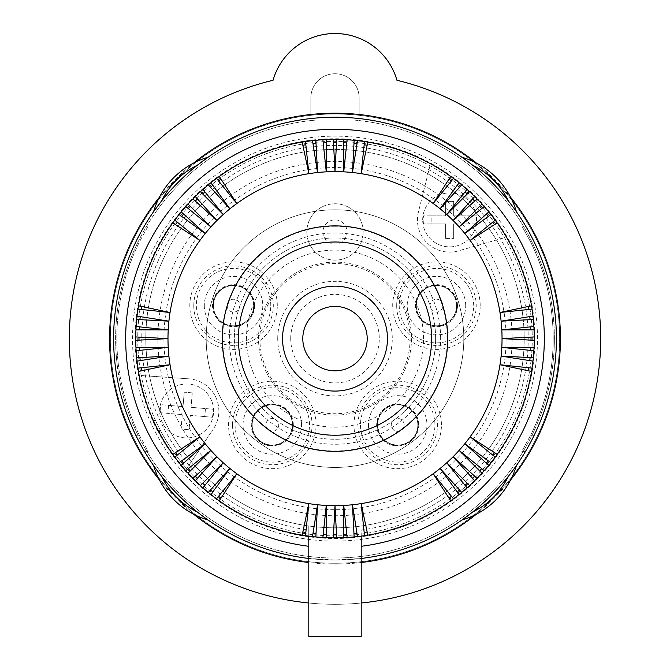 <?xml version="1.0" encoding="UTF-8"?>
<svg xmlns="http://www.w3.org/2000/svg" width="670" height="670" viewBox="0 0 670 670"><rect width="100%" height="100%" fill="white"/><g stroke="black" fill="none" stroke-linecap="round" stroke-linejoin="round"><path stroke-width="0.5" stroke-dasharray="3.35 2.51" d="M314.875 120.164A219.383 219.383 0 0 0 148.455 454.084A219.383 219.383 0 0 0 521.545 454.084A219.383 219.383 0 0 0 355.125 120.164L355.125 114.913L355.125 120.164A219.383 219.383 0 0 1 521.545 454.084A219.383 219.383 0 0 1 148.455 454.084A219.383 219.383 0 0 1 314.875 120.164L314.875 114.913A224.618 224.618 0 0 0 110.383 338.626A224.618 224.618 0 0 0 335 563.236A224.618 224.618 0 0 0 559.618 338.626A224.618 224.618 0 0 0 314.875 114.913L314.875 120.164M359.154 97.904L359.154 115.307A224.618 224.618 0 0 0 110.383 338.626A224.618 224.618 0 0 0 335 563.236A224.618 224.618 0 0 0 559.618 338.626A224.618 224.618 0 0 0 343.048 114.151A224.618 224.618 0 0 1 359.154 115.307L359.154 97.904A24.154 24.154 0 0 0 335 73.75A24.154 24.154 0 0 0 310.847 97.904L310.847 115.307A224.618 224.618 0 0 1 326.952 114.151L326.952 75.132L326.952 114.151A224.618 224.618 0 0 0 310.847 115.307L310.847 97.904A24.154 24.154 0 0 1 335 73.75A24.154 24.154 0 0 1 359.154 97.904A24.154 24.154 0 0 0 343.048 75.132L343.048 114.151L343.048 75.132A24.154 24.154 0 0 1 359.154 97.904M160.18 429.964L159.452 430.065L158.555 432.828A200.02 200.02 0 0 1 152.14 419.671L154.862 420.659A2469219.725 21547.736 154 0 1 154.904 420.383L152.182 419.387A199.861 199.861 0 0 1 468.305 189.711L468.204 193.153A197.24 197.24 0 0 1 475.733 200.422L475.893 200.59A197.24 197.24 0 0 1 382.026 530.179A197.24 197.24 0 0 1 160.18 429.964L158.807 432.962A199.861 199.861 0 0 0 534.861 338.626A199.861 199.861 0 0 0 479.167 200.204L479.109 199.903M468.204 193.153L468.69 192.65L468.59 189.752A200.02 200.02 0 0 1 479.117 199.92L476.219 199.92L475.733 200.422M537.474 338.626A202.474 202.474 0 0 0 335 136.144A202.474 202.474 0 0 0 132.526 338.626A202.474 202.474 0 0 0 335 541.1A202.474 202.474 0 0 0 537.474 338.626M172.818 454.369L199.861 436.806L177.332 455.047A28.986 28.986 0 0 1 176.411 453.841M479.167 200.204L476.269 200.196A2469155.916 21547.175 -46 0 0 476.219 199.92M192.29 392.88L184.267 392.176L192.29 392.88L191.025 407.31L192.29 392.88M137.945 368.123L170.013 364.756L141.663 370.778A28.986 28.986 0 0 1 141.387 369.287M361.205 558.462L361.205 636.5L308.795 636.5L308.795 530.054A193.22 193.22 0 0 1 172.224 234.525A193.22 193.22 0 0 1 497.776 234.525A193.22 193.22 0 0 1 361.205 530.054L361.205 558.462L335 560.019L308.795 558.462M361.205 536.142L361.205 530.054M308.795 536.142L308.795 525.992C326.265 528.412 343.735 528.412 361.205 525.992A189.191 189.191 0 0 0 524.191 338.626A189.191 189.191 0 0 1 335 527.818A189.191 189.191 0 0 1 145.809 338.626A189.191 189.191 0 0 1 335 149.427A189.191 189.191 0 0 1 524.191 338.626A189.191 189.191 0 0 1 361.205 525.992M168.564 405.35L183.002 406.615L168.564 405.35L167.869 413.365L182.299 414.63L181.042 429.068L189.057 429.772L190.322 415.333L204.76 416.598L205.464 408.574L191.025 407.31L213.052 409.236A26.44 26.44 0 0 1 212.348 417.259L190.322 415.333L189.057 429.772L181.042 429.068L182.299 414.63L167.869 413.365L168.564 405.35L160.976 404.68L168.564 405.35M184.267 392.176L183.002 406.615L184.267 392.176M174.803 220.145L199.861 240.438L172.818 222.876M136.672 357.772L168.874 356.08L137.023 361.13M411.481 338.626A76.48 76.48 0 0 1 335 415.107A76.48 76.48 0 0 1 258.519 338.626A76.48 76.48 0 0 1 335 262.137A76.48 76.48 0 0 1 411.481 338.626A76.48 76.48 0 0 1 335 415.107A76.48 76.48 0 0 1 258.519 338.626A76.48 76.48 0 0 1 335 262.137A76.48 76.48 0 0 1 411.481 338.626M556.393 338.626A221.393 221.393 0 0 1 534.208 435.232L533.613 436.438L534.208 435.232A221.393 221.393 0 0 0 556.393 338.626A221.393 221.393 0 0 1 335 560.019A221.393 221.393 0 0 1 113.607 338.626A221.393 221.393 0 0 1 335 117.225A221.393 221.393 0 0 1 556.393 338.626A221.393 221.393 0 0 0 534.208 242.012A221.393 221.393 0 0 1 335 560.019A221.393 221.393 0 0 1 113.607 338.626A221.393 221.393 0 0 0 135.792 435.232L144.444 451.337L135.792 435.232A221.393 221.393 0 0 1 135.792 242.012L144.444 225.916L148.196 225.916L144.427 225.932L137.425 238.721M533.32 437.041L532.876 437.929L533.32 437.041M525.69 451.111L532.575 438.523L525.556 451.337L521.804 451.337L530.623 435.232L521.804 451.337L525.556 451.337M508.379 476.303A221.393 221.393 0 0 1 472.685 511.997A221.393 221.393 0 0 0 508.379 476.303L516.403 465.541L508.379 476.303A76.882 76.882 0 0 1 472.685 511.997L461.915 520.029A80.509 80.509 0 0 0 516.403 465.541A80.509 80.509 0 0 1 461.915 520.029M197.315 511.997L208.085 520.029L197.315 511.997A221.393 221.393 0 0 1 161.621 476.303A76.882 76.882 0 0 0 197.315 511.997A221.393 221.393 0 0 1 161.621 476.303L153.597 465.541L161.621 476.303M160.281 412.703L167.869 413.365L160.281 412.703A26.44 26.44 0 0 1 160.976 404.68M273.059 80.274A64.404 64.404 0 0 1 396.942 80.274A265.672 265.672 0 0 1 553.964 489.083A265.672 265.672 0 0 1 116.036 489.083A265.672 265.672 0 0 1 273.059 80.274M361.205 603A265.672 265.672 0 0 1 308.795 603M310.847 97.904A24.154 24.154 0 0 1 326.952 75.132A24.154 24.154 0 0 0 310.847 97.904M139.93 357.604A28.986 28.986 0 0 0 140.047 359.112M533.613 240.806L534.208 242.012L530.623 242.012A218.177 218.177 0 0 1 530.623 435.232L534.208 435.232L530.623 435.232A218.177 218.177 0 0 0 530.623 242.012L521.804 225.916L530.623 242.012L534.208 242.012L525.556 225.916L521.804 225.916L525.573 225.932L532.575 238.721M113.607 338.626A221.393 221.393 0 0 1 135.792 242.012L139.377 242.012A218.177 218.177 0 0 0 139.377 435.232L135.792 435.232L139.377 435.232L148.196 451.337L144.444 451.337L148.196 451.337L139.377 435.232A218.177 218.177 0 0 1 139.377 242.012L148.196 225.916L139.377 242.012L135.792 242.012L136.387 240.806M136.68 240.212L137.124 239.316M533.32 240.212L532.876 239.316M161.621 200.941A221.393 221.393 0 0 1 197.315 165.247L208.085 157.215A80.509 80.509 0 0 0 153.597 211.703L161.621 200.941A221.393 221.393 0 0 1 197.315 165.247A76.882 76.882 0 0 0 161.621 200.941M472.685 165.247A221.393 221.393 0 0 1 508.379 200.941A76.882 76.882 0 0 0 472.685 165.247A221.393 221.393 0 0 1 508.379 200.941L516.403 211.703A80.509 80.509 0 0 0 461.915 157.215L472.685 165.247L461.915 157.215A80.509 80.509 0 0 1 516.403 211.703L508.379 200.941M153.597 465.541A80.509 80.509 0 0 0 208.085 520.029A80.509 80.509 0 0 1 153.597 465.541M138.472 305.788L170.013 312.488L141.186 309.465A28.986 28.986 0 0 1 141.663 306.466M213.529 413.323A26.968 26.968 0 0 1 184.309 437.837A26.968 26.968 0 0 1 159.795 408.625A26.968 26.968 0 0 1 189.015 384.103A26.968 26.968 0 0 1 213.529 413.323A26.968 26.968 0 0 1 185.489 437.912A26.968 26.968 0 0 1 159.795 408.625A26.968 26.968 0 0 1 187.843 384.027A26.968 26.968 0 0 1 213.529 413.323M154.862 420.659L155.39 420.14A197.24 197.24 0 0 1 468.037 192.994M154.904 420.383L155.39 420.14M212.348 417.259L204.76 416.598L205.464 408.574L213.052 409.236M139.243 348.886A28.986 28.986 0 0 1 139.201 347.361L168.187 347.361L136.119 350.737M463.816 338.626A128.816 128.816 0 0 0 335 209.811A128.816 128.816 0 0 0 206.184 338.626A128.816 128.816 0 0 0 335 467.434A128.816 128.816 0 0 0 463.816 338.626A128.816 128.816 0 0 1 335 467.434A128.816 128.816 0 0 1 206.184 338.626A128.816 128.816 0 0 1 335 209.811A128.816 128.816 0 0 1 463.816 338.626M410.099 338.626A75.099 75.099 0 0 0 335 263.528A75.099 75.099 0 0 0 259.901 338.626A75.099 75.099 0 0 0 335 413.717A75.099 75.099 0 0 0 410.099 338.626M138.472 371.456L141.663 370.778M160.08 429.763A197.24 197.24 0 0 1 155.49 420.358M135.759 340.31L167.952 338.626A167.056 167.056 0 0 1 335 171.57A167.056 167.056 0 0 1 502.056 338.626A167.056 167.056 0 0 1 335 505.674A167.056 167.056 0 0 1 167.944 338.626A167.056 167.056 0 0 1 335 171.57A167.056 167.056 0 0 1 502.056 338.626A167.056 167.056 0 0 1 335 505.674A167.056 167.056 0 0 1 167.944 338.626L135.759 336.935M136.119 326.508L168.187 329.883L135.943 329.883M413.34 412.259A20.125 20.125 -58.4 0 0 385.032 409.278A20.125 20.125 -58.4 0 0 382.059 437.585A20.125 20.125 -58.4 0 0 410.367 440.567A20.125 20.125 -58.4 0 0 390.978 405.953A20.125 20.125 -58.4 0 0 382.059 437.585A20.125 20.125 -58.4 0 0 417.829 424.922A20.125 20.125 -58.4 0 0 413.34 412.259M418.725 424.922A21.021 21.021 0 0 0 397.704 403.901A21.021 21.021 0 0 0 376.682 424.922A21.021 21.021 0 0 0 397.704 445.944A21.021 21.021 0 0 0 418.725 424.922M177.332 222.197A28.986 28.986 0 0 0 175.548 224.651M377.168 424.922A20.527 20.527 0 0 0 397.704 445.45A20.527 20.527 0 0 0 418.231 424.922A20.527 20.527 0 0 0 397.704 404.395A20.527 20.527 0 0 0 377.168 424.922M254.566 305.662A21.021 21.021 0 0 0 233.545 284.641A21.021 21.021 0 0 0 212.524 305.662A21.021 21.021 0 0 0 233.545 326.684A21.021 21.021 0 0 0 254.566 305.662M228.336 325.101A20.125 20.125 -58.4 0 0 252.992 310.872A20.125 20.125 -58.4 0 0 238.754 286.216A20.125 20.125 -58.4 0 0 214.107 300.453A20.125 20.125 -58.4 0 0 228.336 325.101A20.125 20.125 -58.4 0 0 253.679 305.662A20.125 20.125 -58.4 0 0 238.754 286.216A20.125 20.125 -58.4 0 0 213.42 305.662A20.125 20.125 -58.4 0 0 228.336 325.101M254.081 305.662A20.527 20.527 0 0 0 233.545 285.127A20.527 20.527 0 0 0 213.018 305.662A20.527 20.527 0 0 0 233.545 326.19A20.527 20.527 0 0 0 254.081 305.662M136.672 319.473L139.93 319.649A28.986 28.986 0 0 1 140.248 316.625L137.023 316.114M139.93 319.649L168.874 321.165L140.248 316.625M322.89 537.499L326.257 505.44L326.257 537.683M135.943 347.361L139.201 347.361M531.528 371.456L499.988 364.756L528.814 367.788A28.986 28.986 0 0 1 528.337 370.778M306.86 233.428A28.174 28.174 0 0 0 336.474 260.086A28.174 28.174 0 0 0 363.14 230.48A28.174 28.174 0 0 0 333.526 203.814A28.174 28.174 0 0 0 306.86 233.428A28.174 28.174 0 0 0 335.737 260.119A28.174 28.174 0 0 0 363.14 230.48A28.174 28.174 0 0 0 334.263 203.78A28.174 28.174 0 0 0 306.86 233.428M450.743 500.808L433.189 473.765L453.473 498.823M186.637 468.598L213.362 428.976L186.637 468.598A197.24 197.24 0 0 1 429.964 165.741A197.24 197.24 0 0 1 404.429 523.245A197.24 197.24 0 0 1 186.637 468.598M188.906 378.843L141.236 375.51L188.906 378.843A32.202 32.202 0 0 1 213.362 428.976A32.202 32.202 0 0 0 188.906 378.843M467.065 487.819L446.773 462.761L469.569 485.557M308.795 525.992A189.191 189.191 0 0 1 145.809 338.626A189.191 189.191 0 0 1 335 149.427A189.191 189.191 0 0 1 524.191 338.626A189.191 189.191 0 0 1 335 527.818A189.191 189.191 0 0 1 145.809 338.626A189.191 189.191 0 0 0 308.795 525.992L308.795 530.054M357.504 140.65L352.462 172.492L354.145 140.298M484.192 206.561L459.143 226.845L481.939 204.048M185.808 470.683L210.857 450.399L188.061 473.196M347.11 139.745L343.743 171.805L343.743 139.569M497.182 222.876L470.139 240.438L495.197 220.145M219.258 176.445L236.811 203.479L216.527 178.421M533.881 350.737L501.813 347.361L530.799 347.361A28.986 28.986 0 0 1 530.757 348.886M312.496 536.595L317.538 504.753L315.855 536.946M202.935 189.426L223.227 214.484L202.734 193.99A28.986 28.986 0 0 1 204.987 191.963M475.893 197.734A199.25 199.25 0 0 1 475.893 479.511A199.25 199.25 0 0 1 194.107 479.511A199.25 199.25 0 0 1 194.107 197.734A199.25 199.25 0 0 1 475.893 197.734M137.945 309.121L141.186 309.465M407.46 402.528A96.606 96.606 0 0 0 403.315 270.312A96.606 96.606 0 0 0 266.685 270.312A96.606 96.606 0 0 0 266.685 406.933A96.606 96.606 0 0 0 407.46 402.528M435.634 338.626A100.634 100.634 0 0 0 335 237.992A100.634 100.634 0 0 0 234.366 338.626A100.634 100.634 0 0 0 335 439.26A100.634 100.634 0 0 0 435.634 338.626A100.634 100.634 0 0 0 335 237.992A100.634 100.634 0 0 0 234.366 338.626A100.634 100.634 0 0 0 335 439.26A100.634 100.634 0 0 0 435.634 338.626M277.732 338.626A57.268 57.268 0 0 1 335 281.35A57.268 57.268 0 0 1 392.268 338.626A57.268 57.268 0 0 1 335 395.895A57.268 57.268 0 0 1 277.732 338.626M335 226.276A112.351 112.351 0 0 0 222.649 338.626A112.351 112.351 0 0 0 335 450.969A112.351 112.351 0 0 0 447.351 338.626A112.351 112.351 0 0 0 335 226.276M423.524 338.626A88.524 88.524 0 0 0 335 250.103A88.524 88.524 0 0 0 246.476 338.626A88.524 88.524 0 0 0 335 427.142A88.524 88.524 0 0 0 423.524 338.626M440.634 338.626A105.634 105.634 0 0 0 335 232.993A105.634 105.634 0 0 0 229.366 338.626A105.634 105.634 0 0 0 335 444.252A105.634 105.634 0 0 0 440.634 338.626M179.099 462.702L205.179 443.749L181.218 465.323M174.803 457.099L177.332 455.047M182.659 461.99A28.986 28.986 0 0 0 183.647 463.137M189.325 469.787A28.986 28.986 0 0 1 188.337 468.64M192.918 478.313L216.879 456.739L197.491 478.28A28.986 28.986 0 0 1 196.385 477.233M195.305 480.7L197.491 478.28M200.43 485.557L223.227 462.761L202.935 487.819M208.303 492.4L229.877 468.439L210.924 494.527M216.527 498.823L236.811 473.765L219.258 500.808M302.162 535.146L308.87 503.614L305.838 532.432A28.986 28.986 0 0 1 304.331 532.24M305.495 535.673L305.838 532.432M333.317 537.868L335 505.666L336.683 537.868M343.743 537.683L343.743 505.44L347.11 537.499M354.145 536.946L353.978 533.697A28.986 28.986 0 0 0 356.993 533.379L352.462 504.753L353.978 533.697M357.504 536.595L356.993 533.379M364.505 535.673L361.13 503.614L367.16 531.963A28.986 28.986 0 0 1 365.669 532.24M367.838 535.146L367.16 531.963M459.076 494.527L440.123 468.439L461.697 492.4M450.223 497.215A28.986 28.986 0 0 1 448.975 498.07M474.695 480.7L453.121 456.739L477.082 478.313M481.939 473.196L459.143 450.399L481.663 468.64A28.986 28.986 0 0 1 480.675 469.787M488.782 465.323L486.353 463.137A28.986 28.986 0 0 0 488.262 460.784L464.821 443.749L486.353 463.137M484.192 470.683L481.663 468.64M490.901 462.702L488.262 460.784M495.197 457.099L492.668 455.047A28.986 28.986 0 0 0 494.452 452.593L497.182 454.369M494.452 452.593L470.139 436.806L492.668 455.047M532.977 361.13L501.127 356.08L533.328 357.772M532.055 368.123L528.814 367.788M529.953 359.112A28.986 28.986 0 0 0 530.07 357.604M534.057 347.361L530.799 347.361M534.241 340.31L502.048 338.626L534.241 336.935M534.057 329.883L501.813 329.883L530.64 326.851A28.986 28.986 0 0 1 530.799 329.883M533.328 319.473L501.127 321.165L532.977 316.114M533.881 326.508L530.64 326.851M529.953 318.133A28.986 28.986 0 0 0 529.752 316.625M532.055 309.121L528.814 309.465A28.986 28.986 0 0 0 528.337 306.466L531.528 305.788M528.337 306.466L499.988 312.488L528.814 309.465M490.901 214.551L464.821 233.495L488.782 211.921M477.082 198.931L453.121 220.505L472.509 198.965A28.986 28.986 0 0 1 473.615 200.012M474.695 196.544L472.509 198.965M469.569 191.687L446.773 214.484L467.065 189.426M461.697 184.845L440.123 208.805L459.076 182.717M453.473 178.421L433.189 203.479L450.743 176.445M367.838 142.099L361.13 173.631L364.505 141.571M336.683 139.385L335 171.579L333.317 139.385M326.257 139.569L326.257 171.805L322.89 139.745M315.855 140.298L317.538 172.492L312.496 140.65M305.495 141.571L308.87 173.631L302.162 142.099M210.924 182.717L229.877 208.805L208.303 184.845M200.43 191.687L202.734 193.99M195.305 196.544L197.491 198.965A28.986 28.986 0 0 0 196.385 200.012M192.918 198.931L216.879 220.505L197.491 198.965M188.061 204.048L210.857 226.845L188.337 208.605A28.986 28.986 0 0 1 190.364 206.352M181.218 211.921L183.647 214.107A28.986 28.986 0 0 0 181.738 216.46L205.179 233.495L183.647 214.107M185.808 206.561L188.337 208.605M179.099 214.551L181.738 216.46M429.964 165.741L418.398 212.114A32.202 32.202 0 0 0 458.523 250.856L504.46 237.683L458.523 250.856A32.202 32.202 0 0 1 418.398 212.114L429.964 165.741M422.678 219.902A26.968 26.968 0 0 1 449.645 192.935A26.968 26.968 0 0 1 476.613 219.902A26.968 26.968 0 0 1 449.645 246.87A26.968 26.968 0 0 1 422.678 219.902A26.968 26.968 0 0 1 449.645 192.935A26.968 26.968 0 0 1 476.613 219.902A26.968 26.968 0 0 1 449.645 246.87A26.968 26.968 0 0 1 422.678 219.902M423.515 223.931A26.44 26.44 0 0 1 423.515 215.874L431.128 215.874L431.128 223.931L423.515 223.931L445.617 223.931L431.128 223.931L431.128 215.874L445.617 215.874L423.515 215.874M445.617 238.419L445.617 223.931L445.617 238.419L453.674 238.419L445.617 238.419M453.674 223.931L453.674 238.419L453.674 223.931L468.163 223.931L453.674 223.931M475.784 223.931L468.163 223.931L468.163 215.874L453.674 215.874L453.674 201.385L445.617 201.385L445.617 215.874L445.617 201.385L453.674 201.385L453.674 215.874L475.784 215.874A26.44 26.44 0 0 1 475.784 223.931L468.163 223.931L468.163 215.874L475.784 215.874M456.982 305.662A20.527 20.527 0 0 0 436.455 285.127A20.527 20.527 0 0 0 415.919 305.662A20.527 20.527 0 0 0 436.455 326.19A20.527 20.527 0 0 0 456.982 305.662M457.476 305.662A21.021 21.021 0 0 0 436.455 284.641A21.021 21.021 0 0 0 415.434 305.662A21.021 21.021 0 0 0 436.455 326.684A21.021 21.021 0 0 0 457.476 305.662M429.236 286.869A20.125 20.125 -58.4 0 0 417.661 312.873A20.125 20.125 -58.4 0 0 443.666 324.447A20.125 20.125 -58.4 0 0 455.24 298.443A20.125 20.125 -58.4 0 0 416.321 305.662A20.125 20.125 -58.4 0 0 443.666 324.447A20.125 20.125 -58.4 0 0 456.58 305.662A20.125 20.125 -58.4 0 0 429.236 286.869M292.832 424.922A20.527 20.527 0 0 0 272.296 404.395A20.527 20.527 0 0 0 251.769 424.922A20.527 20.527 0 0 0 272.296 445.45A20.527 20.527 0 0 0 292.832 424.922M293.318 424.922A21.021 21.021 0 0 0 272.296 403.901A21.021 21.021 0 0 0 251.275 424.922A21.021 21.021 0 0 0 272.296 445.944A21.021 21.021 0 0 0 293.318 424.922M289.18 435.885A20.125 20.125 -58.4 0 0 283.259 408.047A20.125 20.125 -58.4 0 0 255.421 413.959A20.125 20.125 -58.4 0 0 261.342 441.806A20.125 20.125 -58.4 0 0 292.43 424.922A20.125 20.125 -58.4 0 0 255.421 413.959A20.125 20.125 -58.4 0 0 266.585 444.218A20.125 20.125 -58.4 0 0 289.18 435.885M159.427 197.24A225.422 225.422 0 0 1 193.613 163.053M476.387 163.053A225.422 225.422 0 0 1 510.574 197.24M510.574 480.005A225.422 225.422 0 0 1 476.387 514.192M361.205 562.515A225.422 225.422 0 0 1 308.795 562.515M193.613 514.192A225.422 225.422 0 0 1 159.427 480.005M153.597 211.703A80.509 80.509 0 0 1 208.085 157.215M368.458 424.922A29.246 29.246 0 0 0 397.704 454.168A29.246 29.246 0 0 0 426.949 424.922A29.246 29.246 0 0 0 397.704 395.677A29.246 29.246 0 0 0 368.458 424.922M404.144 424.922A6.44 6.44 -58.4 0 0 395.551 418.851A6.44 6.44 -58.4 0 0 397.704 431.363A6.44 6.44 -58.4 0 0 404.144 424.922M227.105 305.662A6.44 6.44 -58.4 0 0 231.879 311.877A6.44 6.44 -58.4 0 0 239.986 305.662A6.44 6.44 -58.4 0 0 233.545 299.222A6.44 6.44 -58.4 0 0 227.105 305.662M434.914 424.922A37.218 37.218 0 0 0 394.136 387.88A37.218 37.218 0 0 0 360.485 424.922A37.218 37.218 0 0 0 397.704 462.141A37.218 37.218 0 0 0 434.914 424.922M322.923 231.954A12.077 12.077 0 0 0 335.318 244.022A12.077 12.077 0 0 0 347.077 231.954A12.077 12.077 0 0 0 335 219.877A12.077 12.077 0 0 0 322.923 231.954M506.076 338.626A171.076 171.076 0 0 1 335 509.703A171.076 171.076 0 0 1 163.924 338.626A171.076 171.076 0 0 1 335 167.542A171.076 171.076 0 0 1 506.076 338.626M512.115 338.626A177.114 177.114 0 0 1 335 515.741A177.114 177.114 0 0 1 157.886 338.626A177.114 177.114 0 0 1 335 161.504A177.114 177.114 0 0 1 512.115 338.626M357.939 424.922A39.756 39.756 0 0 1 397.704 385.166A39.756 39.756 0 0 1 437.46 424.922A39.756 39.756 0 0 1 358.668 432.51A39.756 39.756 0 0 1 357.939 424.922M441.446 424.922A43.743 43.743 0 0 0 397.704 381.18A43.743 43.743 0 0 0 353.953 424.922A43.743 43.743 0 0 0 397.704 468.665A43.743 43.743 0 0 0 441.446 424.922M290.721 338.626A44.279 44.279 0 0 1 335 294.348A44.279 44.279 0 0 1 379.279 338.626A44.279 44.279 0 0 1 335 382.905A44.279 44.279 0 0 1 290.721 338.626M480.197 305.662A43.743 43.743 0 0 0 436.455 261.911A43.743 43.743 0 0 0 392.704 305.662A43.743 43.743 0 0 0 436.455 349.405A43.743 43.743 0 0 0 480.197 305.662M316.047 424.922A43.743 43.743 0 0 0 272.296 381.18A43.743 43.743 0 0 0 228.554 424.922A43.743 43.743 0 0 0 272.296 468.665A43.743 43.743 0 0 0 316.047 424.922M277.296 305.662A43.743 43.743 0 0 0 233.545 261.911A43.743 43.743 0 0 0 189.803 305.662A43.743 43.743 0 0 0 233.545 349.405A43.743 43.743 0 0 0 277.296 305.662M396.69 305.662A39.756 39.756 0 0 1 436.455 265.898A39.756 39.756 0 0 1 476.211 305.662A39.756 39.756 0 0 1 436.455 345.418A39.756 39.756 0 0 1 396.69 305.662M399.236 305.662A37.218 37.218 0 0 0 436.455 342.873A37.218 37.218 0 0 0 473.665 305.662A37.218 37.218 0 0 0 436.455 268.444A37.218 37.218 0 0 0 399.236 305.662M465.7 305.662A29.246 29.246 0 0 0 436.455 276.417A29.246 29.246 0 0 0 407.209 305.662A29.246 29.246 0 0 0 436.455 334.908A29.246 29.246 0 0 0 465.7 305.662M442.895 305.662A6.44 6.44 -58.4 0 0 434.143 299.649A6.44 6.44 -58.4 0 0 436.455 312.103A6.44 6.44 -58.4 0 0 442.895 305.662M232.54 424.922A39.756 39.756 0 0 1 272.296 385.166A39.756 39.756 0 0 1 312.061 424.922A39.756 39.756 0 0 1 233.269 432.51A39.756 39.756 0 0 1 232.54 424.922M235.086 424.922A37.218 37.218 0 0 0 272.296 462.141A37.218 37.218 0 0 0 308.828 417.82A37.218 37.218 0 0 0 235.086 424.922M301.542 424.922A29.246 29.246 0 0 0 272.296 395.677A29.246 29.246 0 0 0 243.051 424.922A29.246 29.246 0 0 0 272.296 454.168A29.246 29.246 0 0 0 301.542 424.922M265.856 424.922A6.44 6.44 -58.4 0 0 277.698 428.432A6.44 6.44 -58.4 0 0 272.296 418.482A6.44 6.44 -58.4 0 0 265.856 424.922M193.789 305.662A39.756 39.756 0 0 1 233.545 265.898A39.756 39.756 0 0 1 273.31 305.662A39.756 39.756 0 0 1 233.545 345.418A39.756 39.756 0 0 1 193.789 305.662M270.764 305.662A37.218 37.218 0 0 0 233.545 268.444A37.218 37.218 0 0 0 196.335 305.662A37.218 37.218 0 0 0 233.545 342.873A37.218 37.218 0 0 0 270.764 305.662M204.3 305.662A29.246 29.246 0 0 0 233.545 334.908A29.246 29.246 0 0 0 262.791 305.662A29.246 29.246 0 0 0 233.545 276.417A29.246 29.246 0 0 0 204.3 305.662M145.809 338.626A189.191 189.191 0 0 1 335 149.427A189.191 189.191 0 0 1 524.191 338.626M167.944 338.626A167.056 167.056 0 0 1 335 171.57A167.056 167.056 0 0 1 502.056 338.626"/><path stroke-width="1" d="M172.818 454.369L199.861 436.806A167.048 167.048 0 0 1 446.773 214.484A167.048 167.048 0 0 1 308.87 503.614A167.048 167.048 0 0 1 199.861 436.806L174.803 457.099A199.25 199.25 0 0 1 137.023 361.13L168.874 356.08L136.672 357.772A199.25 199.25 0 0 1 136.119 350.737L168.187 347.361L135.943 347.361A199.25 199.25 0 0 1 135.759 340.31L167.952 338.626L135.759 336.935A199.25 199.25 0 0 1 136.119 326.508L168.187 329.883L135.943 329.883M141.387 369.287A28.986 28.986 0 0 1 141.186 367.788A28.986 28.986 0 0 0 141.663 370.778M308.795 536.142L308.795 636.5L361.205 636.5L361.205 536.142M137.945 368.123L170.013 364.756L138.472 371.456M136.119 326.508A199.25 199.25 0 0 1 172.818 222.876L199.861 240.438L174.803 220.145A199.25 199.25 0 0 1 179.099 214.551L205.179 233.495L181.218 211.921A199.25 199.25 0 0 1 185.808 206.561L210.857 226.845L188.061 204.048A199.25 199.25 0 0 1 200.43 191.687A199.25 199.25 0 0 1 208.303 184.845L229.877 208.805L210.924 182.717A199.25 199.25 0 0 1 216.527 178.421L236.811 203.479L219.258 176.445A199.25 199.25 0 0 1 312.496 140.65L317.538 172.492L315.855 140.298A199.25 199.25 0 0 1 322.89 139.745L326.257 171.805L326.257 139.569A199.25 199.25 0 0 1 354.145 140.298L352.462 172.492L357.504 140.65A199.25 199.25 0 0 1 459.076 182.717L440.123 208.805L461.697 184.845A199.25 199.25 0 0 1 467.065 189.426L446.773 214.484L469.569 191.687A199.25 199.25 0 0 1 481.939 204.048A199.25 199.25 0 0 1 484.192 206.561A199.25 199.25 0 0 1 488.782 211.921L464.821 233.495L490.901 214.551A199.25 199.25 0 0 1 497.182 222.876L470.139 240.438L495.197 220.145M308.795 558.462A221.393 221.393 0 0 1 113.607 338.626A221.393 221.393 0 0 1 335 117.225A221.393 221.393 0 0 1 556.393 338.626A221.393 221.393 0 0 1 361.205 558.462M140.047 359.112A28.986 28.986 0 0 0 140.248 360.619A28.986 28.986 0 0 1 139.93 357.604M533.613 436.438L533.32 437.041L533.613 436.438M532.876 437.929L532.575 438.523L532.876 437.929M508.379 476.303A76.882 76.882 0 0 1 472.685 511.997L461.915 520.029A80.509 80.509 0 0 0 516.403 465.541A80.509 80.509 0 0 1 461.915 520.029M153.597 465.541A80.509 80.509 0 0 0 208.085 520.029A80.509 80.509 0 0 1 153.597 465.541L153.991 466.102M308.795 603A265.672 265.672 0 0 1 273.059 80.274A64.404 64.404 0 0 1 396.942 80.274A265.672 265.672 0 0 1 361.205 603M137.023 361.13A199.25 199.25 0 0 1 136.672 357.772M136.387 240.806L136.68 240.212M137.124 239.316L137.425 238.721M533.613 240.806L533.32 240.212M532.876 239.316L532.575 238.721M197.315 165.247L208.085 157.215A80.509 80.509 0 0 0 153.597 211.703L161.621 200.941A76.882 76.882 0 0 1 197.315 165.247M516.403 211.703A80.509 80.509 0 0 0 461.915 157.215A80.509 80.509 0 0 1 516.403 211.703M138.472 305.788L170.013 312.488L137.945 309.121M138.975 338.626A28.986 28.986 0 0 1 139.008 337.102A28.986 28.986 0 0 0 139.008 340.142A28.986 28.986 0 0 1 138.975 338.626M139.201 329.883A28.986 28.986 0 0 1 139.36 326.851A28.986 28.986 0 0 0 139.201 329.883M172.818 222.876A199.25 199.25 0 0 1 174.803 220.145M139.93 319.649A28.986 28.986 0 0 1 140.248 316.625M322.89 537.499L326.257 505.44L326.257 537.683A199.25 199.25 0 0 1 322.89 537.499A199.25 199.25 0 0 1 315.855 536.946L317.538 504.753L312.496 536.595A199.25 199.25 0 0 1 200.43 485.557A199.25 199.25 0 0 1 188.061 473.196A199.25 199.25 0 0 1 185.808 470.683L210.857 450.399L188.061 473.196M497.182 222.876A199.25 199.25 0 0 1 488.782 465.323A199.25 199.25 0 0 1 484.192 470.683A199.25 199.25 0 0 1 481.939 473.196A199.25 199.25 0 0 1 469.569 485.557A199.25 199.25 0 0 1 461.697 492.4L440.123 468.439L459.076 494.527A199.25 199.25 0 0 1 450.743 500.808L433.189 473.765L453.473 498.823M467.065 487.819L446.773 462.761L469.569 485.557M177.332 222.197A28.986 28.986 0 0 0 175.548 224.651M139.243 348.886A28.986 28.986 0 0 0 139.36 350.393A28.986 28.986 0 0 1 139.201 347.361M136.119 350.737A199.25 199.25 0 0 1 135.943 347.361M531.528 371.456L499.988 364.756L532.055 368.123M484.192 206.561L459.143 226.845L481.939 204.048M347.11 139.745L343.743 171.805L343.743 139.569M202.935 189.426L223.227 214.484L200.43 191.687M135.759 340.31A199.25 199.25 0 0 1 135.759 336.935M533.328 357.772L501.127 356.08L532.977 361.13M533.881 350.737L501.813 347.361L534.057 347.361M185.808 470.683A199.25 199.25 0 0 1 181.218 465.323L205.179 443.749L179.099 462.702A199.25 199.25 0 0 1 174.803 457.099M136.672 319.473L168.874 321.165L137.023 316.114M488.782 211.921A199.25 199.25 0 0 1 490.901 214.551M461.697 492.4A199.25 199.25 0 0 1 459.076 494.527M450.743 500.808A199.25 199.25 0 0 1 347.11 537.499A199.25 199.25 0 0 1 343.743 537.683A199.25 199.25 0 0 1 326.257 537.683M315.855 536.946A199.25 199.25 0 0 1 312.496 536.595M141.663 306.466A28.986 28.986 0 0 0 141.186 309.465M238.394 338.626A96.606 96.606 0 0 1 403.315 270.312A96.606 96.606 0 0 1 371.967 427.879A96.606 96.606 0 0 1 238.394 338.626M282.539 338.626A52.461 52.461 0 0 1 335 286.165A52.461 52.461 0 0 1 387.461 338.626A52.461 52.461 0 0 1 335 391.079A52.461 52.461 0 0 1 282.539 338.626M302.798 338.626A32.202 32.202 0 0 1 335 306.416A32.202 32.202 0 0 1 367.202 338.626A32.202 32.202 0 0 1 335 370.828A32.202 32.202 0 0 1 302.798 338.626M176.411 453.841A28.986 28.986 0 0 1 175.548 452.593A28.986 28.986 0 0 0 177.332 455.047M182.659 461.99A28.986 28.986 0 0 1 181.738 460.784A28.986 28.986 0 0 0 183.647 463.137M181.218 465.323A199.25 199.25 0 0 1 179.099 462.702M190.364 470.893A28.986 28.986 0 0 1 189.325 469.787A28.986 28.986 0 0 0 190.364 470.893M188.337 468.64A28.986 28.986 0 0 0 189.325 469.787M192.918 478.313L216.879 456.739L195.305 480.7M196.385 477.233A28.986 28.986 0 0 1 195.347 476.135A28.986 28.986 0 0 0 197.491 478.28M200.43 485.557L223.227 462.761L202.935 487.819M208.303 492.4L229.877 468.439L210.924 494.527M204.987 485.289A28.986 28.986 0 0 1 202.734 483.254A28.986 28.986 0 0 0 204.987 485.289M211.636 490.968A28.986 28.986 0 0 0 212.842 491.889A28.986 28.986 0 0 1 210.481 489.979A28.986 28.986 0 0 0 211.636 490.968M216.527 498.823L236.811 473.765L219.258 500.808M218.571 496.286A28.986 28.986 0 0 0 221.025 498.07A28.986 28.986 0 0 1 218.571 496.286M302.162 535.146L308.87 503.614L305.495 535.673M304.331 532.24A28.986 28.986 0 0 1 302.84 531.963A28.986 28.986 0 0 0 305.838 532.432M313.007 533.379A28.986 28.986 0 0 0 316.022 533.697A28.986 28.986 0 0 1 313.007 533.379M326.257 534.426A28.986 28.986 0 0 1 323.225 534.266A28.986 28.986 0 0 0 326.257 534.426M333.317 537.868L335 505.666L336.683 537.868M335 534.652A28.986 28.986 0 0 1 333.484 534.61A28.986 28.986 0 0 0 336.516 534.61A28.986 28.986 0 0 1 335 534.652M343.743 537.683L343.743 505.44L347.11 537.499M354.145 536.946L352.462 504.753L357.504 536.595M346.775 534.266A28.986 28.986 0 0 1 343.743 534.426A28.986 28.986 0 0 0 346.775 534.266M353.978 533.697A28.986 28.986 0 0 0 356.993 533.379M364.505 535.673L361.13 503.614L367.838 535.146M365.669 532.24A28.986 28.986 0 0 1 364.162 532.432A28.986 28.986 0 0 0 367.16 531.963M451.429 496.286A28.986 28.986 0 0 1 450.223 497.215A28.986 28.986 0 0 0 451.429 496.286M448.975 498.07A28.986 28.986 0 0 0 450.223 497.215M458.364 490.968A28.986 28.986 0 0 1 457.158 491.889A28.986 28.986 0 0 0 459.519 489.979A28.986 28.986 0 0 1 458.364 490.968M467.266 483.254A28.986 28.986 0 0 1 465.014 485.289A28.986 28.986 0 0 0 467.266 483.254M474.695 480.7L453.121 456.739L477.082 478.313M473.615 477.233A28.986 28.986 0 0 1 472.509 478.28A28.986 28.986 0 0 0 474.653 476.135A28.986 28.986 0 0 1 473.615 477.233M481.939 473.196L459.143 450.399L484.192 470.683M488.782 465.323L464.821 443.749L490.901 462.702M480.675 469.787A28.986 28.986 0 0 1 479.636 470.893A28.986 28.986 0 0 0 481.663 468.64M486.353 463.137A28.986 28.986 0 0 0 488.262 460.784M495.197 457.099L470.139 436.806L497.182 454.369M492.668 455.047A28.986 28.986 0 0 0 494.452 452.593M528.337 370.778A28.986 28.986 0 0 0 528.814 367.788M529.953 359.112A28.986 28.986 0 0 1 529.752 360.619A28.986 28.986 0 0 0 530.07 357.604M530.757 348.886A28.986 28.986 0 0 1 530.64 350.393A28.986 28.986 0 0 0 530.799 347.361M534.241 340.31L502.048 338.626L534.241 336.935M531.025 338.626A28.986 28.986 0 0 1 530.992 340.142A28.986 28.986 0 0 0 530.992 337.102A28.986 28.986 0 0 1 531.025 338.626M534.057 329.883L501.813 329.883L533.881 326.508M533.328 319.473L501.127 321.165L532.977 316.114M530.64 326.851A28.986 28.986 0 0 1 530.799 329.883M529.953 318.133A28.986 28.986 0 0 1 530.07 319.649A28.986 28.986 0 0 0 529.752 316.625M532.055 309.121L499.988 312.488L531.528 305.788M528.814 309.465A28.986 28.986 0 0 0 528.337 306.466M492.668 222.197A28.986 28.986 0 0 1 494.452 224.651A28.986 28.986 0 0 0 492.668 222.197M487.341 215.254A28.986 28.986 0 0 1 488.262 216.46A28.986 28.986 0 0 0 486.353 214.107A28.986 28.986 0 0 1 487.341 215.254M479.636 206.352A28.986 28.986 0 0 1 481.663 208.605A28.986 28.986 0 0 0 479.636 206.352M477.082 198.931L453.121 220.505L474.695 196.544M473.615 200.012A28.986 28.986 0 0 1 474.653 201.109A28.986 28.986 0 0 0 472.509 198.965M465.014 191.963A28.986 28.986 0 0 1 467.266 193.99A28.986 28.986 0 0 0 465.014 191.963M467.065 189.426A199.25 199.25 0 0 1 469.569 191.687M458.364 186.277A28.986 28.986 0 0 0 457.158 185.356A28.986 28.986 0 0 1 459.519 187.265A28.986 28.986 0 0 0 458.364 186.277M459.076 182.717A199.25 199.25 0 0 1 461.697 184.845M453.473 178.421L433.189 203.479L450.743 176.445M451.429 180.959A28.986 28.986 0 0 0 448.975 179.175A28.986 28.986 0 0 1 451.429 180.959M367.838 142.099L361.13 173.631L364.505 141.571M364.162 144.812A28.986 28.986 0 0 1 367.16 145.281A28.986 28.986 0 0 0 364.162 144.812M354.145 140.298A199.25 199.25 0 0 1 357.504 140.65M356.993 143.866A28.986 28.986 0 0 0 353.978 143.548A28.986 28.986 0 0 1 356.993 143.866M343.743 142.827A28.986 28.986 0 0 1 346.775 142.986A28.986 28.986 0 0 0 343.743 142.827M336.683 139.385L335 171.579L333.317 139.385M335 142.593A28.986 28.986 0 0 1 336.516 142.635A28.986 28.986 0 0 0 333.484 142.635A28.986 28.986 0 0 1 335 142.593M323.225 142.986A28.986 28.986 0 0 1 326.257 142.827A28.986 28.986 0 0 0 323.225 142.986M322.89 139.745A199.25 199.25 0 0 1 326.257 139.569M314.506 143.665A28.986 28.986 0 0 0 313.007 143.866A28.986 28.986 0 0 1 316.022 143.548A28.986 28.986 0 0 0 314.506 143.665M312.496 140.65A199.25 199.25 0 0 1 315.855 140.298M305.495 141.571L308.87 173.631L302.162 142.099M305.838 144.812A28.986 28.986 0 0 0 302.84 145.281A28.986 28.986 0 0 1 305.838 144.812M218.571 180.959A28.986 28.986 0 0 1 221.025 179.175A28.986 28.986 0 0 0 218.571 180.959M216.527 178.421A199.25 199.25 0 0 1 219.258 176.445M211.636 186.277A28.986 28.986 0 0 1 212.842 185.356A28.986 28.986 0 0 0 210.481 187.265A28.986 28.986 0 0 1 211.636 186.277M208.303 184.845A199.25 199.25 0 0 1 210.924 182.717M204.987 191.963A28.986 28.986 0 0 0 202.734 193.99M195.305 196.544L216.879 220.505L192.918 198.931M196.385 200.012A28.986 28.986 0 0 0 195.347 201.109A28.986 28.986 0 0 1 197.491 198.965M185.808 206.561A199.25 199.25 0 0 1 188.061 204.048M188.337 208.605A28.986 28.986 0 0 1 190.364 206.352M183.647 214.107A28.986 28.986 0 0 0 181.738 216.46M179.099 214.551A199.25 199.25 0 0 1 181.218 211.921M308.795 546.293A209.316 209.316 0 0 1 158.262 226.468A209.316 209.316 0 0 1 511.738 226.468A209.316 209.316 0 0 1 361.205 546.293M159.427 480.005A225.422 225.422 0 0 1 159.427 197.24M193.613 163.053A225.422 225.422 0 0 1 476.387 163.053M510.574 197.24A225.422 225.422 0 0 1 510.574 480.005M476.387 514.192A225.422 225.422 0 0 1 361.205 562.515M308.795 562.515A225.422 225.422 0 0 1 193.613 514.192M161.621 476.303A76.882 76.882 0 0 0 197.315 511.997M153.597 211.703A80.509 80.509 0 0 1 208.085 157.215M508.379 200.941A76.882 76.882 0 0 0 472.685 165.247M222.289 338.626A112.711 112.711 0 0 1 439.135 295.487A112.711 112.711 0 0 1 335 451.337A112.711 112.711 0 0 1 222.289 338.626"/></g></svg>
